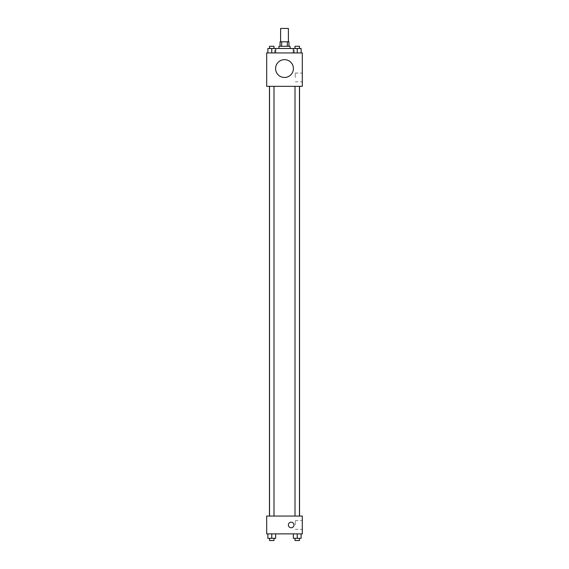 <?xml version="1.0" encoding="UTF-8"?>
<svg xmlns="http://www.w3.org/2000/svg" width="569" height="569" viewBox="0 0 569 569"><rect width="100%" height="100%" fill="white"/><g stroke="black" fill="none" stroke-linecap="round" stroke-linejoin="round"><path stroke-width="0.43" stroke-dasharray="2.85 2.13" d="M280.602 28.45L288.398 28.45M284.5 41.807L280.602 41.807L284.5 41.807M287.359 46.26L287.359 41.807L288.952 41.807L288.952 46.26L281.641 46.26L288.952 46.26M287.359 41.807L280.048 41.807L280.048 46.26L281.641 46.26L280.048 46.26M290.069 46.26L278.931 46.26M278.931 48.486L290.069 48.486L278.931 48.486M281.641 46.26L281.641 41.807M271.762 52.938L271.762 48.486L267.871 48.486L271.762 48.486L271.762 52.938L271.762 48.486L275.659 48.486L275.659 52.938L267.871 52.938L275.659 52.938L267.871 52.938L275.659 52.938L267.871 52.938L275.659 52.938L271.762 52.938L275.659 52.938L275.659 48.486L297.238 48.486L293.341 48.486L293.341 52.938L301.129 52.938L293.341 52.938L301.129 52.938L297.238 52.938L297.238 48.486L293.341 48.486L293.341 52.938L293.341 48.486M284.5 52.938L274.478 52.938L284.5 52.938M302.31 52.938L266.69 52.938L266.69 86.339L302.31 86.339L302.31 52.938M266.69 77.434L266.69 74.653L266.69 77.434M284.5 86.339L269.45 86.339L284.5 86.339M297.238 86.339L295.012 86.339L297.238 86.339M271.762 86.339L273.988 86.339L271.762 86.339M302.31 77.434L302.31 73.052L302.31 77.434M284.5 59.66A8.905 8.905 0 0 0 276.79 73.017A8.905 8.905 0 0 0 292.21 73.017A8.905 8.905 0 0 0 284.5 59.66A8.905 8.905 0 0 0 276.79 73.017A8.905 8.905 0 0 0 292.21 73.017A8.905 8.905 0 0 0 284.5 59.66M284.5 77.469A8.905 8.905 0 0 1 276.79 64.112A8.905 8.905 0 0 1 292.21 64.112A8.905 8.905 0 0 1 284.5 77.469M295.275 77.434L295.275 73.052L295.275 77.434M284.5 516.062L269.45 516.062L284.5 516.062M297.238 516.062L295.012 516.062L297.238 516.062M271.762 516.062L273.988 516.062L271.762 516.062M302.31 516.062L266.69 516.062L266.69 533.871L302.31 533.871L302.31 516.062M266.69 524.967L266.69 522.178L266.69 524.967M301.129 538.324L297.238 538.324L301.129 538.324L301.129 533.871L293.341 533.871L301.129 533.871L293.341 533.871L301.129 533.871L293.341 533.871L301.129 533.871L293.341 533.871L301.129 533.871L301.129 538.324L293.341 538.324L293.341 533.871L293.341 538.324L299.465 538.324L297.238 538.324L297.238 533.871L297.238 538.324L293.341 538.324L293.341 533.871M275.659 538.324L271.762 538.324L275.659 538.324L275.659 533.871L267.871 533.871L275.659 533.871L267.871 533.871L275.659 533.871L267.871 533.871L275.659 533.871L267.871 533.871L275.659 533.871L275.659 538.324L267.871 538.324L267.871 533.871L267.871 538.324L273.988 538.324L271.762 538.324L271.762 533.871L271.762 538.324L267.871 538.324L267.871 533.871M302.31 524.967L302.31 520.585L302.31 524.967M291.179 522.178A2.781 2.781 0 0 0 288.768 526.353A2.781 2.781 0 0 0 293.59 526.353A2.781 2.781 0 0 0 291.179 522.178A2.781 2.781 0 0 0 288.768 526.353A2.781 2.781 0 0 0 293.59 526.353A2.781 2.781 0 0 0 291.179 522.178M291.179 527.748A2.781 2.781 0 0 1 288.768 523.572A2.781 2.781 0 0 1 293.59 523.572A2.781 2.781 0 0 1 291.179 527.748M295.275 524.967L295.275 520.585L295.275 524.967M295.012 538.324L295.012 540.55L299.465 540.55L295.012 540.55L299.465 540.55L299.465 538.324L295.012 538.324L299.465 538.324M297.238 538.324L297.238 533.871M269.535 538.324L269.535 540.55L273.988 540.55L269.535 540.55L273.988 540.55L273.988 538.324L269.535 538.324L273.988 538.324M271.762 538.324L271.762 533.871M301.129 48.486L301.129 52.938L297.238 52.938L301.129 52.938L301.129 48.486L295.012 48.486L299.465 48.486L297.238 48.486L297.238 52.938L293.341 52.938L301.129 52.938L293.341 52.938M295.012 48.486L295.012 46.26L299.465 46.26L295.012 46.26L299.465 46.26L299.465 48.486M297.238 52.938L297.238 48.486M267.871 52.938L267.871 48.486L267.871 52.938L267.871 48.486L271.762 48.486M269.535 48.486L269.535 46.26L273.988 46.26L269.535 46.26L273.988 46.26L273.988 48.486M294.522 52.938L294.522 48.486M274.478 52.938L274.478 48.486M295.275 81.815L302.31 81.815M295.275 73.052L302.31 73.052M273.988 516.062L273.988 86.339M269.535 516.062L269.535 86.339M299.465 516.062L299.465 86.339M295.012 516.062L295.012 86.339M295.275 529.341L302.31 529.341M295.275 520.585L302.31 520.585"/><path stroke-width="0.85" d="M288.398 41.807L288.398 28.45L280.602 28.45L280.602 41.807M281.641 46.26L281.641 41.807L280.048 41.807L280.048 46.26M281.641 41.807L288.952 41.807L288.952 46.26M287.359 46.26L287.359 41.807M278.931 48.486L278.931 46.26L290.069 46.26L290.069 48.486M293.341 52.938L293.341 48.486L267.871 48.486L267.871 52.938M266.69 52.938L302.31 52.938L302.31 86.339L266.69 86.339L266.69 52.938M284.5 77.469A8.905 8.905 0 0 1 276.79 64.112A8.905 8.905 0 0 1 292.21 64.112A8.905 8.905 0 0 1 284.5 77.469M266.69 516.062L302.31 516.062L302.31 533.871L266.69 533.871L266.69 516.062M291.179 527.748A2.781 2.781 0 0 1 288.768 523.572A2.781 2.781 0 0 1 293.59 523.572A2.781 2.781 0 0 1 291.179 527.748M293.341 533.871L293.341 538.324L301.129 538.324L301.129 533.871L301.129 538.324M297.238 538.324L297.238 533.871M299.465 538.324L299.465 540.55L295.012 540.55L295.012 538.324M267.871 533.871L267.871 538.324L275.659 538.324L275.659 533.871L275.659 538.324M271.762 538.324L271.762 533.871M273.988 538.324L273.988 540.55L269.535 540.55L269.535 538.324M293.341 48.486L301.129 48.486L301.129 52.938L301.129 48.486M297.238 52.938L297.238 48.486M299.465 48.486L299.465 46.26L295.012 46.26L295.012 48.486M271.762 52.938L271.762 48.486M275.659 52.938L275.659 48.486L275.659 52.938M273.988 48.486L273.988 46.26L269.535 46.26L269.535 48.486M299.55 516.062L299.55 86.339M269.45 516.062L269.45 86.339M295.012 86.339L295.012 516.062M299.465 86.339L299.465 516.062M273.988 516.062L273.988 86.339M269.535 516.062L269.535 86.339"/></g></svg>

